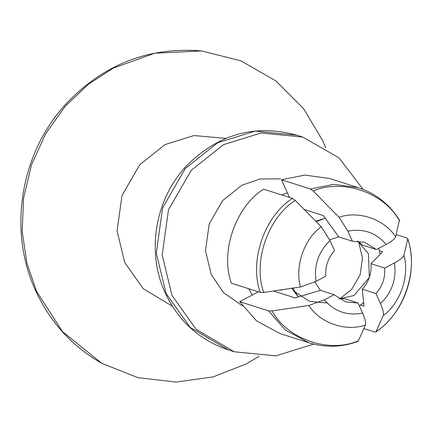 <?xml version="1.0" encoding="UTF-8"?>
<svg xmlns="http://www.w3.org/2000/svg" width="433" height="433" viewBox="0 0 433 433"><rect width="100%" height="100%" fill="white"/><g stroke="black" fill="none" stroke-linecap="round" stroke-linejoin="round"><path stroke-width="0.65" d="M248.699 288.724L252.325 295.019L239.682 301.682L268.606 310.916L272.043 310.937L308.826 305.471L324.355 299.836L334.108 294.694L345.723 301.942L358.053 302.981L344.387 298.618L339.18 298.857L354.042 295.49L369.354 277.374L368.396 253.624L357.636 241.024L362.708 245.186L376.374 249.549L364.759 242.307L352.43 241.262L347.899 231.179L339.066 217.279L313.167 190.996L310.412 188.994L281.488 179.76L289.428 197.426M352.43 241.262L338.768 236.9L329.632 239.763M314.802 281.986L320.452 290.337L334.108 294.694M294.803 291.81L309.627 301.357L327.164 302.981M339.699 298.878L351.748 289.314L360.169 274.69L362.502 257.96L358.892 243.021M325.697 147.788L322.699 140.671L303.62 108.732L275.902 80.939L240.878 60.826L201.567 50.932L154.77 53.199L113.186 68.165L88.272 84.354L65.204 106.302L45.752 133.532L31.512 164.8L23.561 198.244L22.197 231.731L26.911 263.296L36.621 291.469L62.444 331.575L101.831 363.352L137.916 377.657L176.161 382.068L213.15 376.905L246.128 363.974L259.118 356.337M292.908 288.118L298.234 296.984M359.374 305.92L363.682 302.537M380.19 254.328L378.659 248.347M325.27 218.237L316.198 221.631M363.839 328.55L374.686 332.014L375.866 331.922L383.265 315.614C383.974 313.508 383.043 309.519 380.461 303.641L375.931 293.558C382.436 286.294 385.354 277.786 384.683 268.038L394.436 262.896C400.065 259.865 403.231 257.343 403.929 255.34L407.821 238.772L406.923 238.009L396.184 234.578M379.346 250.669L382.702 251.735L371.021 263.675L384.683 268.038M383.265 315.614C400.373 303.224 409.818 275.691 403.929 255.34M360.575 305.048L364.039 306.153L362.269 289.195L375.931 293.558M362.269 289.195C368.775 281.932 371.693 273.423 371.021 263.675M273.477 291.008L295.106 297.909L320.447 290.332M399.426 220.078L395.621 236.851C394.923 238.859 391.757 241.376 386.122 244.407L376.374 249.549M325.8 276.205L316.047 281.347L300.518 286.982L263.729 292.448L260.298 292.427L231.374 283.193C220.002 252.044 235.552 206.687 263.61 189.183L292.529 198.417L295.29 200.419L321.189 226.703L330.016 240.602L334.552 250.691C328.041 257.954 325.129 266.457 325.8 276.205M358.053 302.981L362.583 313.064C365.16 318.953 366.096 322.942 365.382 325.042L358.383 340.82L357.761 341.464M358.362 187.695L329.437 178.461L304.827 175.1L281.488 179.76M239.682 301.682L256.525 320.88L279.94 333.507L308.859 342.741M321.189 226.703C304.074 239.092 294.635 266.631 300.518 286.982M308.826 305.471C319.987 323.04 345.821 331.981 365.382 325.042M395.621 236.851C384.466 219.277 358.627 210.335 339.066 217.279M363.06 189.373L339.034 157.85L302.748 137.082L261.148 132.985L223.612 144.59L191.224 170.331L168.48 209.816L162.191 254.999L171.928 295.322L196.068 329.296L234.215 351.769L275.816 355.866L313.665 344.1M242.458 305.877L223.46 292.643L211.266 274.587L205.496 250.691L209.22 223.915L222.697 200.517L241.89 185.259L260.109 178.97L280.573 178.829M252.325 295.019L258.393 291.82M304.226 209.48L323.332 215.58L338.768 236.9M281.834 195.002L287.366 192.837M225.918 138.365L193.914 135.551L165.097 144.562L139.772 164.686L121.992 195.559L117.072 230.886L124.688 262.414L143.171 288.611L172.339 306.201M380.461 303.641C392.038 292.454 396.698 278.874 394.436 262.896M386.122 244.407C375.909 232.624 363.168 228.213 347.899 231.179M330.016 240.602C318.444 251.79 313.784 265.369 316.047 281.347M324.355 299.836C334.568 311.619 347.315 316.03 362.583 313.064M399.388 220.018C389.473 204.252 375.774 193.47 358.291 187.673L333.719 184.334L310.412 188.994M292.529 198.417C264.476 215.921 248.921 261.278 260.298 292.427M376.266 331.397C403.675 314.185 418.868 269.889 407.821 239.368M268.606 310.916L285.423 330.092L308.794 342.72C325.145 347.78 341.448 347.369 357.696 341.491M399.513 220.879C384.147 192.636 342.584 178.25 313.167 190.996M295.29 200.419C267.875 217.631 252.688 261.933 263.729 292.448M272.043 310.937C287.404 339.185 328.966 353.566 358.383 340.82M166.045 293.444L190.184 327.418L228.332 349.891C199.424 340.078 178.358 321.032 165.125 292.746C146.04 251.714 155.258 198.363 187.018 165.346C218.67 133.894 255.286 123.843 296.87 135.204L255.264 131.107L217.729 142.711L185.34 168.453L162.597 207.937L156.308 253.121L166.045 293.444M101.831 363.352C72.132 346.422 50.028 322.109 35.528 290.419C8.065 231.195 20.091 154.825 64.349 105.776C102.069 64.863 147.805 46.585 201.567 50.932M281.845 290.31L280.681 289.937M297.736 296.318L291.636 288.037M315.819 221.247L322.396 219.082M407.832 238.799C418.511 272 404.682 312.339 375.887 331.905M296.87 135.204L302.748 137.082M234.215 351.769L228.332 349.891"/></g></svg>
